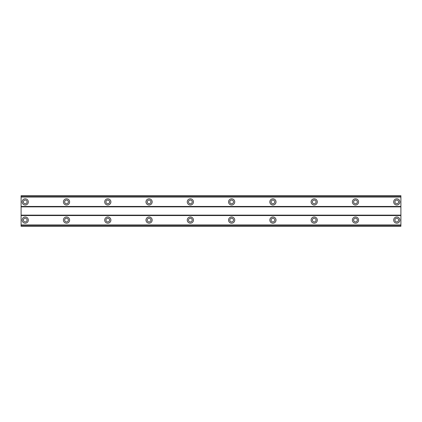<?xml version="1.0" encoding="UTF-8"?>
<svg xmlns="http://www.w3.org/2000/svg" width="422" height="422" viewBox="0 0 422 422"><rect width="100%" height="100%" fill="white"/><g stroke="black" fill="none" stroke-linecap="round" stroke-linejoin="round"><path stroke-width="0.63" d="M25.23 221.94A1.857 1.857 0 0 1 23.368 220.084A1.857 1.857 0 0 1 25.23 218.227A1.857 1.857 0 0 1 27.087 220.084A1.857 1.857 0 0 1 25.23 221.94M396.77 221.94A1.857 1.857 0 0 1 394.913 220.084A1.857 1.857 0 0 1 396.77 218.227A1.857 1.857 0 0 1 398.632 220.084A1.857 1.857 0 0 1 396.77 221.94M355.488 221.94A1.857 1.857 0 0 1 353.631 220.084A1.857 1.857 0 0 1 355.488 218.227A1.857 1.857 0 0 1 357.344 220.084A1.857 1.857 0 0 1 355.488 221.94M314.205 221.94A1.857 1.857 0 0 1 312.349 220.084A1.857 1.857 0 0 1 314.205 218.227A1.857 1.857 0 0 1 316.062 220.084A1.857 1.857 0 0 1 314.205 221.94M272.923 221.94A1.857 1.857 0 0 1 271.066 220.084A1.857 1.857 0 0 1 272.923 218.227A1.857 1.857 0 0 1 274.78 220.084A1.857 1.857 0 0 1 272.923 221.94M231.641 221.94A1.857 1.857 0 0 1 229.784 220.084A1.857 1.857 0 0 1 231.641 218.227A1.857 1.857 0 0 1 233.498 220.084A1.857 1.857 0 0 1 231.641 221.94M190.359 221.94A1.857 1.857 0 0 1 188.502 220.084A1.857 1.857 0 0 1 190.359 218.227A1.857 1.857 0 0 1 192.216 220.084A1.857 1.857 0 0 1 190.359 221.94M149.077 221.94A1.857 1.857 0 0 1 147.22 220.084A1.857 1.857 0 0 1 149.077 218.227A1.857 1.857 0 0 1 150.934 220.084A1.857 1.857 0 0 1 149.077 221.94M107.795 221.94A1.857 1.857 0 0 1 105.938 220.084A1.857 1.857 0 0 1 107.795 218.227A1.857 1.857 0 0 1 109.651 220.084A1.857 1.857 0 0 1 107.795 221.94M66.512 221.94A1.857 1.857 0 0 1 64.656 220.084A1.857 1.857 0 0 1 66.512 218.227A1.857 1.857 0 0 1 68.369 220.084A1.857 1.857 0 0 1 66.512 221.94M25.23 216.987A3.096 3.096 0 0 0 22.134 220.084A3.096 3.096 0 0 0 25.23 223.18A3.096 3.096 0 0 0 28.327 220.084A3.096 3.096 0 0 0 25.23 216.987M396.77 216.987A3.096 3.096 0 0 0 393.673 220.084A3.096 3.096 0 0 0 396.77 223.18A3.096 3.096 0 0 0 399.866 220.084A3.096 3.096 0 0 0 396.77 216.987M355.488 216.987A3.096 3.096 0 0 0 352.391 220.084A3.096 3.096 0 0 0 355.488 223.18A3.096 3.096 0 0 0 358.584 220.084A3.096 3.096 0 0 0 355.488 216.987M314.205 216.987A3.096 3.096 0 0 0 311.109 220.084A3.096 3.096 0 0 0 314.205 223.18A3.096 3.096 0 0 0 317.302 220.084A3.096 3.096 0 0 0 314.205 216.987M272.923 216.987A3.096 3.096 0 0 0 269.827 220.084A3.096 3.096 0 0 0 272.923 223.18A3.096 3.096 0 0 0 276.02 220.084A3.096 3.096 0 0 0 272.923 216.987M231.641 216.987A3.096 3.096 0 0 0 228.545 220.084A3.096 3.096 0 0 0 231.641 223.18A3.096 3.096 0 0 0 234.737 220.084A3.096 3.096 0 0 0 231.641 216.987M190.359 216.987A3.096 3.096 0 0 0 187.262 220.084A3.096 3.096 0 0 0 190.359 223.18A3.096 3.096 0 0 0 193.455 220.084A3.096 3.096 0 0 0 190.359 216.987M149.077 216.987A3.096 3.096 0 0 0 145.98 220.084A3.096 3.096 0 0 0 149.077 223.18A3.096 3.096 0 0 0 152.173 220.084A3.096 3.096 0 0 0 149.077 216.987M107.795 216.987A3.096 3.096 0 0 0 104.698 220.084A3.096 3.096 0 0 0 107.795 223.18A3.096 3.096 0 0 0 110.891 220.084A3.096 3.096 0 0 0 107.795 216.987M66.512 216.987A3.096 3.096 0 0 0 63.416 220.084A3.096 3.096 0 0 0 66.512 223.18A3.096 3.096 0 0 0 69.609 220.084A3.096 3.096 0 0 0 66.512 216.987M25.23 198.82A3.096 3.096 0 0 0 22.134 201.916A3.096 3.096 0 0 0 25.23 205.013A3.096 3.096 0 0 0 28.327 201.916A3.096 3.096 0 0 0 25.23 198.82M396.77 198.82A3.096 3.096 0 0 0 393.673 201.916A3.096 3.096 0 0 0 396.77 205.013A3.096 3.096 0 0 0 399.866 201.916A3.096 3.096 0 0 0 396.77 198.82M355.488 198.82A3.096 3.096 0 0 0 352.391 201.916A3.096 3.096 0 0 0 355.488 205.013A3.096 3.096 0 0 0 358.584 201.916A3.096 3.096 0 0 0 355.488 198.82M314.205 198.82A3.096 3.096 0 0 0 311.109 201.916A3.096 3.096 0 0 0 314.205 205.013A3.096 3.096 0 0 0 317.302 201.916A3.096 3.096 0 0 0 314.205 198.82M272.923 198.82A3.096 3.096 0 0 0 269.827 201.916A3.096 3.096 0 0 0 272.923 205.013A3.096 3.096 0 0 0 276.02 201.916A3.096 3.096 0 0 0 272.923 198.82M231.641 198.82A3.096 3.096 0 0 0 228.545 201.916A3.096 3.096 0 0 0 231.641 205.013A3.096 3.096 0 0 0 234.737 201.916A3.096 3.096 0 0 0 231.641 198.82M190.359 198.82A3.096 3.096 0 0 0 187.262 201.916A3.096 3.096 0 0 0 190.359 205.013A3.096 3.096 0 0 0 193.455 201.916A3.096 3.096 0 0 0 190.359 198.82M149.077 198.82A3.096 3.096 0 0 0 145.98 201.916A3.096 3.096 0 0 0 149.077 205.013A3.096 3.096 0 0 0 152.173 201.916A3.096 3.096 0 0 0 149.077 198.82M107.795 198.82A3.096 3.096 0 0 0 104.698 201.916A3.096 3.096 0 0 0 107.795 205.013A3.096 3.096 0 0 0 110.891 201.916A3.096 3.096 0 0 0 107.795 198.82M66.512 198.82A3.096 3.096 0 0 0 63.416 201.916A3.096 3.096 0 0 0 66.512 205.013A3.096 3.096 0 0 0 69.609 201.916A3.096 3.096 0 0 0 66.512 198.82M25.23 203.773A1.857 1.857 0 0 1 23.368 201.916A1.857 1.857 0 0 1 25.23 200.06A1.857 1.857 0 0 1 27.087 201.916A1.857 1.857 0 0 1 25.23 203.773M396.77 203.773A1.857 1.857 0 0 1 394.913 201.916A1.857 1.857 0 0 1 396.77 200.06A1.857 1.857 0 0 1 398.632 201.916A1.857 1.857 0 0 1 396.77 203.773M355.488 203.773A1.857 1.857 0 0 1 353.631 201.916A1.857 1.857 0 0 1 355.488 200.06A1.857 1.857 0 0 1 357.344 201.916A1.857 1.857 0 0 1 355.488 203.773M314.205 203.773A1.857 1.857 0 0 1 312.349 201.916A1.857 1.857 0 0 1 314.205 200.06A1.857 1.857 0 0 1 316.062 201.916A1.857 1.857 0 0 1 314.205 203.773M272.923 203.773A1.857 1.857 0 0 1 271.066 201.916A1.857 1.857 0 0 1 272.923 200.06A1.857 1.857 0 0 1 274.78 201.916A1.857 1.857 0 0 1 272.923 203.773M231.641 203.773A1.857 1.857 0 0 1 229.784 201.916A1.857 1.857 0 0 1 231.641 200.06A1.857 1.857 0 0 1 233.498 201.916A1.857 1.857 0 0 1 231.641 203.773M190.359 203.773A1.857 1.857 0 0 1 188.502 201.916A1.857 1.857 0 0 1 190.359 200.06A1.857 1.857 0 0 1 192.216 201.916A1.857 1.857 0 0 1 190.359 203.773M149.077 203.773A1.857 1.857 0 0 1 147.22 201.916A1.857 1.857 0 0 1 149.077 200.06A1.857 1.857 0 0 1 150.934 201.916A1.857 1.857 0 0 1 149.077 203.773M107.795 203.773A1.857 1.857 0 0 1 105.938 201.916A1.857 1.857 0 0 1 107.795 200.06A1.857 1.857 0 0 1 109.651 201.916A1.857 1.857 0 0 1 107.795 203.773M66.512 203.773A1.857 1.857 0 0 1 64.656 201.916A1.857 1.857 0 0 1 66.512 200.06A1.857 1.857 0 0 1 68.369 201.916A1.857 1.857 0 0 1 66.512 203.773M21.1 226.276L21.1 195.724L400.9 195.724L400.9 226.276L21.1 226.276M400.9 224.942L21.1 224.942M21.1 215.542L400.9 215.542M400.9 215.13L21.1 215.13M21.1 206.87L400.9 206.87M400.9 206.458L21.1 206.458M21.1 197.058L400.9 197.058M400.9 225.163L21.1 225.163M21.1 196.837L400.9 196.837M400.9 226.044L21.1 226.044M21.1 195.956L400.9 195.956"/></g></svg>
